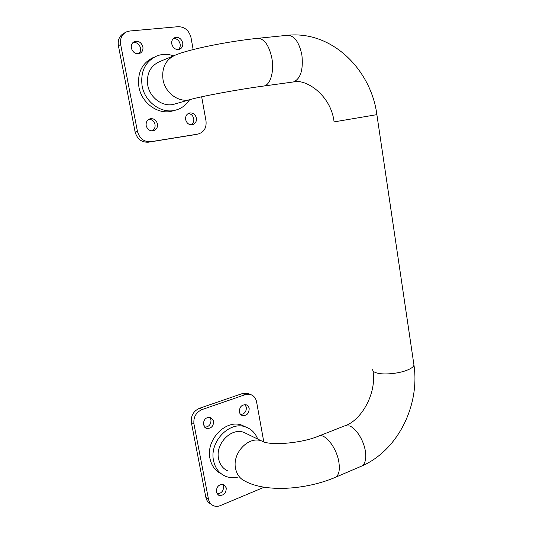 <?xml version="1.0" encoding="UTF-8"?>
<svg xmlns="http://www.w3.org/2000/svg" width="533" height="533" viewBox="0 0 533 533"><rect width="100%" height="100%" fill="white"/><g stroke="black" fill="none" stroke-linecap="round" stroke-linejoin="round"><path stroke-width="0.8" d="M238.124 477.048C233.494 478.194 229.11 477.854 224.986 476.042C218.93 473.131 215.119 467.994 213.546 460.632C209.129 441.557 229.963 420.444 245.86 427.053C251.449 429.132 255.407 433.136 257.725 439.072M221.268 473.797C215.292 470.886 211.528 465.802 209.975 458.54C205.585 439.618 226.285 418.705 242.095 425.281L245.566 426.92M204.645 427.213C208.956 426.92 211.075 424.435 210.995 419.757L209.689 417.179M203.406 424.714L206.298 428.332C211.081 428.818 213.533 426.4 213.66 421.07L210.682 417.406C205.945 416.986 203.519 419.424 203.406 424.714M240.689 414.527C244.587 413.988 246.466 411.563 246.339 407.252L244.967 404.587M239.39 411.929C239.777 413.768 240.769 414.987 242.355 415.573C246.812 415.88 249.078 413.508 249.158 408.458C248.758 406.572 247.738 405.346 246.106 404.774C241.689 404.527 239.45 406.906 239.39 411.929M217.004 493.791C221.408 493.578 223.607 491.053 223.6 486.229L222.821 484.344M216.278 491.986L218.59 495.197C223.46 495.963 226.032 493.545 226.305 487.942L223.92 484.677C219.083 483.977 216.538 486.409 216.278 491.986M246.819 433.789L244.047 432.45C231.535 427.12 215.112 443.729 218.577 458.713C219.816 464.549 222.847 468.607 227.678 470.879M173.585 55.832C167.988 53.9 162.525 53.893 157.182 55.812C145.322 61.315 140.299 71.362 142.104 85.946C144.869 102.249 161.619 114.075 175.444 110.178C181.413 108.592 186.104 105.134 189.501 99.791M153.89 57.238C142.118 62.707 137.128 72.661 138.926 87.112C141.671 103.262 158.308 114.975 172.039 111.097L172.945 110.851M148.934 119.252C152.105 119.465 154.13 121.224 155.01 124.522C155.396 127.42 154.437 129.552 152.118 130.918M157.448 123.922C157.821 127.494 156.442 129.786 153.304 130.798C149.693 131.145 147.321 129.419 146.189 125.621C145.802 122.11 147.141 119.818 150.199 118.759C153.884 118.333 156.302 120.058 157.448 123.922M188.222 113.509C191.12 113.842 192.966 115.561 193.746 118.672C194.112 121.437 193.226 123.496 191.094 124.842M196.384 118.046C196.724 121.544 195.398 123.776 192.393 124.742C188.975 125.048 186.737 123.356 185.677 119.659C185.324 116.207 186.617 113.982 189.548 112.976C193.033 112.603 195.311 114.295 196.384 118.046M133.05 42.473C136.828 42.18 139.313 44.039 140.505 48.043C140.879 50.388 140.272 52.274 138.687 53.7M142.884 46.911C143.284 50.029 142.218 52.201 139.679 53.427C135.595 54.326 132.817 52.54 131.351 48.07C130.945 45.005 131.971 42.847 134.429 41.594C138.58 40.601 141.392 42.373 142.884 46.911M173.432 38.536C176.876 38.483 179.115 40.321 180.147 44.046C180.494 46.338 179.907 48.183 178.388 49.569M182.726 42.913C183.105 46.018 182.046 48.15 179.554 49.303C175.717 50.069 173.125 48.31 171.779 44.012C171.399 40.954 172.419 38.836 174.844 37.656C178.742 36.81 181.367 38.563 182.726 42.913M174.944 103.975L174.118 104.208C163.198 107.433 149.92 98.092 147.761 85.233C146.355 73.707 150.366 65.812 159.8 61.548L173.851 55.718M195.111 134.642L148.52 142.178C141.685 142.551 137.221 139.166 135.122 132.017L118.406 45.691C117.6 39.822 119.532 35.631 124.202 33.119L125.242 32.553M135.122 132.017L137.454 131.458L120.665 44.525L118.406 45.691M137.454 131.458C139.566 138.653 144.057 142.064 150.919 141.691L148.52 142.178M197.743 134.123L150.919 141.691M198.01 134.076C204.006 132.251 206.671 127.86 206.005 120.911L201.661 96.793M120.665 44.525C119.852 38.616 121.797 34.398 126.494 31.873L129.779 31.007L178.189 26.683C184.818 26.837 189.095 30.501 191.021 37.676L193.159 49.569M249.011 393.94L247.605 393.381L242.368 393.567L199.475 408.298C193.439 411.063 190.741 415.813 191.367 422.542L193.939 423.888L208.49 499.234L205.865 497.436C206.471 500.287 207.93 502.346 210.242 503.612L211.255 504.318M264.175 487.215L220.429 505.577C217.731 506.643 215.219 506.603 212.88 505.444C210.562 504.178 209.096 502.106 208.49 499.234M244.047 432.45L261.763 441.024C269.185 445.868 300.732 443.576 318.361 436.207C324.49 432.356 336.729 447.54 338.888 462.291C340.014 470.099 338.921 475.076 335.61 477.228C305.909 489.994 265.261 492.525 244.907 481.059C239.95 478.734 236.839 474.543 235.566 468.487C232.028 452.93 248.931 435.568 261.763 441.024L263.802 441.937L256.573 401.802C255.78 398.031 253.728 395.593 250.43 394.5L247.605 393.381M242.368 393.567L245.173 394.686L250.43 394.5M245.173 394.686L202.087 409.551L199.475 408.298M193.939 423.888C193.306 417.112 196.024 412.335 202.087 409.551M191.367 422.542L205.865 497.436M360.908 466.402L361.78 466.029C365.232 463.837 366.431 458.9 365.378 451.218C363.772 440.325 356.051 428.172 349.528 425.94L344.498 425.94C361.227 420.804 376.951 393.367 372.96 370.735M413.761 363.706L413.974 365.145C413.455 366.964 410.943 368.723 406.439 370.435C397.831 373.72 383.474 374.946 376.918 373.02C373.82 372.134 372.427 370.901 372.74 369.316M376.878 114.648L334.078 121.89C330.986 94.714 305.029 78.025 292.937 82.069M287.427 35.291L287.767 35.258C294.556 35.771 299.266 42.387 301.905 55.119C303.397 69.736 300.632 78.677 293.596 81.929L263.662 86.046M258.005 38.303C228.837 41.248 189.755 49.056 175.477 55.046C165.73 59.449 161.579 67.671 163.025 79.703C165.237 93.128 178.941 102.916 190.201 99.584C200.141 96.533 238.124 89.437 263.495 86.066C270.011 85.666 274.355 72.248 271.943 58.637C269.205 45.645 264.561 38.862 258.005 38.303L287.767 35.258C332.492 30.701 371.141 70.236 376.878 114.642L413.974 365.145C419.917 404.96 398.218 450.252 361.78 466.029L335.61 477.228M245.86 427.053L242.095 425.281M206.298 428.332L205.405 427.872M242.355 415.573L241.596 415.227M218.59 495.197L217.77 494.657M319.107 435.921L344.498 425.94M174.118 104.208L190.201 99.584M174.844 37.656L174.391 37.863M134.429 41.594L133.85 41.887M175.444 110.178L172.039 111.097"/></g></svg>
